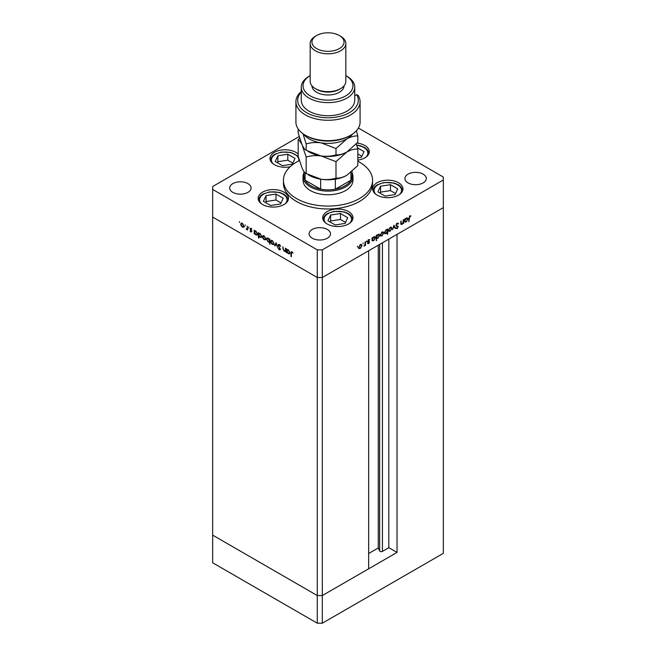 <?xml version="1.0" encoding="UTF-8"?>
<svg xmlns="http://www.w3.org/2000/svg" width="656" height="656" viewBox="0 0 656 656"><rect width="100%" height="100%" fill="white"/><g stroke="black" fill="none" stroke-linecap="round" stroke-linejoin="round"><path stroke-width="0.98" d="M397.019 552.426L322.326 595.541L317.283 595.541L212.659 535.14L212.659 217.095L317.283 277.504L212.659 217.095L212.659 189.436L317.283 249.846L322.326 249.846L322.326 277.504L317.283 277.504L322.326 277.504L322.326 595.541L368.656 568.801L368.656 250.756L322.326 277.504L443.341 207.632L397.019 234.381L397.019 552.426L388.819 547.694L382.432 551.376A1.665 0.959 180 0 1 380.078 551.376A1.665 0.959 180 0 1 379.652 550.95L378.266 547.965L368.656 553.516M322.326 249.846L443.341 179.982L443.341 553.336L322.326 623.2L317.283 623.2L212.659 562.791L212.659 535.14L317.283 595.541L317.283 623.2M317.283 249.846L317.283 595.541L322.326 595.541L322.326 623.2M378.266 547.965L378.266 245.205M388.819 547.694L388.819 239.112M303.039 176.702L303.039 180.343A24.961 14.407 0 0 0 310.354 190.535A24.961 14.407 0 0 0 337.553 193.651A24.961 14.407 0 0 0 352.961 180.343L352.961 176.702A24.961 14.407 180 0 1 337.553 190.019A24.961 14.407 180 0 1 310.354 186.894A24.961 14.407 180 0 1 303.039 176.702A24.961 14.407 180 0 1 303.933 172.889M299.382 160.613A44.567 25.732 0 0 0 283.433 180.343A44.567 25.732 0 0 0 296.487 198.538A44.567 25.732 0 0 0 345.056 204.114A44.567 25.732 0 0 0 372.567 180.343A44.567 25.732 0 0 0 359.513 162.147A44.567 25.732 0 0 0 357.823 161.22M283.433 180.343L283.433 183.254A44.567 25.732 0 0 0 296.487 201.449A44.567 25.732 0 0 0 345.056 207.025A44.567 25.732 0 0 0 372.567 183.254L372.567 180.343M398.52 182.745A15.154 8.749 0 0 0 382.005 180.851A15.154 8.749 0 0 0 372.657 188.936A15.154 8.749 0 0 0 377.093 195.119A15.154 8.749 0 0 0 393.608 197.013A15.154 8.749 0 0 0 402.964 188.936A15.154 8.749 0 0 0 398.52 182.745M348.549 211.601A15.154 8.749 0 0 0 332.043 209.699A15.154 8.749 0 0 0 322.686 217.784A15.154 8.749 0 0 0 327.123 223.967A15.154 8.749 0 0 0 343.637 225.869A15.154 8.749 0 0 0 352.994 217.784A15.154 8.749 0 0 0 348.549 211.601M284.023 192.151A15.154 8.749 0 0 0 267.509 190.256A15.154 8.749 0 0 0 258.152 198.333A15.154 8.749 0 0 0 262.589 204.524A15.154 8.749 0 0 0 279.103 206.419A15.154 8.749 0 0 0 288.46 198.333A15.154 8.749 0 0 0 284.023 192.151M298.177 154.045A15.154 8.749 0 0 0 295.856 152.323A15.154 8.749 0 0 0 279.341 150.429A15.154 8.749 0 0 0 269.985 158.506A15.154 8.749 0 0 0 274.429 164.697A15.154 8.749 0 0 0 290.141 166.772M357.823 160.162A15.154 8.749 0 0 0 369.271 151.675A15.154 8.749 0 0 0 364.834 145.493A15.154 8.749 0 0 0 357.102 143.098M232.831 192.347A10.693 6.175 180 0 1 229.698 187.985A10.693 6.175 180 0 1 236.299 182.278A10.693 6.175 180 0 1 247.952 183.614A10.693 6.175 180 0 1 251.084 187.985A10.693 6.175 180 0 1 244.483 193.692A10.693 6.175 180 0 1 232.831 192.347M408.048 182.893A10.693 6.175 180 0 1 404.916 178.522A10.693 6.175 180 0 1 411.517 172.815A10.693 6.175 180 0 1 423.169 174.16A10.693 6.175 180 0 1 426.302 178.522A10.693 6.175 180 0 1 419.701 184.229A10.693 6.175 180 0 1 408.048 182.893M327.369 229.469A10.693 6.175 0 0 0 315.716 228.132A10.693 6.175 0 0 0 309.107 233.831A10.693 6.175 0 0 0 312.24 238.202A10.693 6.175 0 0 0 323.9 239.538A10.693 6.175 0 0 0 330.501 233.831A10.693 6.175 0 0 0 327.369 229.469M443.341 179.982L443.341 177.071L358.414 128.035M285.754 250.977L284.13 251.232L282.925 248.649L282.925 246.746L283.367 249.6L284.204 250.813L285.294 250.461L285.36 248.148L285.754 248.378L285.754 252.101L285.171 251.346M284.204 250.813L285.754 250.198M278.062 245.188L278.415 244.442L279.325 244.54L280.661 246.426L279.325 245.057L278.456 245.426L280.383 249.313L279.292 249.879L278.119 248.337L279.341 249.378L279.989 249.108L278.062 245.188L278.784 244.352M279.718 244.827L278.456 245.426M280.383 249.313L279.292 249.879L280.465 249.083M279.341 249.378L280.325 248.911M276.086 242.794L277.611 247.402L276.11 243.827L275.044 245.918L274.61 245.672L276.086 242.794M273.552 244.508L272.322 244.409L271.092 243.089L270.649 241.515L271.158 240.416L272.322 240.555L273.987 243.442L273.478 244.549M265.344 239.768L264.114 239.678L262.892 238.358L262.449 236.775L262.958 235.684L264.114 235.824L265.787 238.702L265.278 239.817M254.84 230.887L255.906 231.084L257.587 233.987L257.103 235.045L255.889 234.93L254.585 233.421L254.585 234.11L254.192 233.88L254.192 230.158L254.725 230.937M239.514 221.621L239.514 222.466L239.514 221.621M243.622 227.23L242.4 227.14L241.17 225.82L240.727 224.237L241.236 223.138L242.4 223.286L244.065 226.164L243.556 227.271M245.229 224.918L245.229 225.762L245.229 224.918M247.238 226.14L247.632 230.092L247.238 229.313L246.107 229.149L247.164 228.632L247.238 226.14M247.632 229.092L246.451 229.477L247.082 229.108L246.738 228.788M246.525 229.059L247.632 228.362M248.788 226.976L248.788 227.821L248.788 226.976M251.707 231.535L250.887 232.035L250.067 231.035L251.305 231.322L250.01 228.755L250.953 228.222L251.871 229.256L250.403 228.96L251.707 231.535L250.887 232.035L251.314 231.527M250.887 231.584L251.65 231.125M250.789 229.051L250.641 228.386L250.01 228.755L250.953 228.222M251.314 228.493L250.403 228.96M259.03 233.298L260.088 233.495L261.769 236.406L261.293 237.464L260.079 237.341L258.776 235.807L258.776 238.03L258.382 237.8L258.382 232.577L258.907 233.356M269.862 241.793L268.148 242.007L266.467 239.096L266.951 238.038L268.165 238.161L269.468 239.661L269.468 238.973L269.862 239.202L269.862 244.426L269.321 242.121M287.312 249.633L288.369 249.829L290.05 252.732L289.575 253.79L288.361 253.675L287.057 252.166L287.057 252.855L286.664 252.626L286.664 248.903L287.189 249.682M292.363 252.134L291.354 253.323L291.354 256.709L290.961 256.48L290.961 253.036L291.986 251.847L293.052 253.052L291.559 252.322L292.191 251.953M291.264 251.748L291.986 251.847M403.219 219.883L403.62 219.653L403.62 223.376L403.219 223.606L403.219 222.933L401.997 224.377L401.152 224.475L400.791 221.285L401.185 221.056L401.234 223.63L402.062 223.876L403.161 222.261L403.219 219.883M400.791 223.376L402.062 223.876M397.848 227.042L395.921 225.344L397.183 223.237L398.528 223.573L398.151 224.049L397.183 223.762L396.322 225.123L398.241 226.787L397.159 228.608L395.978 228.427L397.2 228.058L397.848 227.042L396.372 226.164M398.118 223.147L398.528 223.573L397.593 223.589M398.151 224.049L396.79 223.532M395.929 225.213L397.807 226.049M396.339 227.903L397.2 228.058M393.944 225.238L395.47 228.075L395.043 228.329L393.977 226.23L392.477 229.805L393.944 225.238M391.853 228.296L390.181 231.199L388.959 231.289L388.516 230.223L390.181 227.345L391.345 227.197L391.853 228.296L391.361 228.009M383.653 233.028L381.981 235.93L380.759 236.029L380.316 234.955L381.981 232.076L383.145 231.937L383.653 233.028L383.161 232.749M372.059 240.449L372.059 237.874L372.452 237.644L372.452 238.292L373.764 236.824L374.961 236.701L375.445 237.784L373.756 240.678L372.641 240.826M357.43 246.254L357.43 247.099L357.43 246.254M361.989 245.541L360.316 248.444L359.094 248.534L358.652 247.468L360.316 244.59L361.481 244.442L361.989 245.541L361.497 245.254M363.145 242.95L363.145 243.802L363.145 242.95M365.097 241.892L365.49 241.662L365.49 245.385L365.097 245.615L365.097 245.065L363.965 246.205L365.023 244.458L365.097 241.892M366.655 240.924L366.655 241.777L366.655 240.924M369.566 242.121L368.754 243.573L367.926 243.515L369.172 242.367L367.868 241.301L368.811 239.678L369.738 239.653L368.262 241.055L369.418 241.638L369.566 242.121L368.918 242.007M368.278 243.105L368.754 243.573L367.926 243.515M368.196 243.04L368.754 243.114M369.057 242.097L368.016 241.793M369.476 240.145L368.492 239.924M367.885 241.064L369.18 241.498M376.241 238.005L376.634 240.457L376.241 240.686L376.241 235.455L376.634 235.233L376.634 235.873L377.954 234.405L379.143 234.282L379.635 235.373L377.938 238.267L376.839 238.39M386.942 229.526L387.327 229.748L387.721 228.829L387.721 234.053L387.327 234.282L387.327 232.101L386.015 233.602L384.818 233.725L384.326 232.642L386.023 229.748L387.147 229.6M404.522 221.703L404.522 219.129L404.916 218.899L404.916 219.547L406.236 218.079L407.425 217.956L407.917 219.038L406.22 221.933L405.105 222.081M409.828 216.455L408.819 221.744L408.819 218.3L409.852 215.922L410.91 215.898L410.681 216.423L409.442 216.234M299.161 136.587L212.659 186.525L212.659 189.436M359.824 248.157L360.316 248.444M359.685 248.075L358.463 248.173M361.136 244.344L361.349 245.041M358.684 247.025L359.422 248.066L360.316 247.984L361.587 245.762L360.447 244.516M358.652 247.599L359.422 248.066M359.955 244.836L360.316 245.041L359.045 247.23M361.218 244.934L360.316 245.041M368.123 243.204L367.294 243.155M368.434 241.728L368.959 242.039M368.598 241.974L367.393 241.424M368.934 239.62L369.353 240.08M368.844 239.784L368.205 239.76L368.844 239.784M368.787 241.269L368.934 241.761M374.609 236.586L374.814 237.308M374.945 237.497L375.445 237.784M373.28 240.408L373.756 240.678M373.125 240.317L371.821 240.317M372.059 239.268L372.813 240.334L373.748 240.227L375.052 238.013L373.879 236.759M372.059 239.866L372.813 240.334M373.395 237.078L373.756 237.283L372.452 239.497M374.666 237.185L373.756 237.283M378.791 234.167L379.004 234.889M379.127 235.078L379.635 235.373M377.471 237.989L377.938 238.267M377.315 237.898L376.003 237.866M376.241 236.857L377.003 237.915L377.938 237.808L379.242 235.594L378.061 234.348M376.241 237.447L377.003 237.915M377.577 234.659L377.938 234.873L376.634 237.087M378.856 234.774L377.938 234.873M381.489 235.643L381.981 235.93M381.349 235.57L380.127 235.66M382.801 231.83L383.014 232.536M380.349 234.52L381.087 235.561L381.981 235.471L383.252 233.257L382.112 232.011M380.316 235.086L381.087 235.561M381.62 232.322L381.981 232.536L380.71 234.725M382.883 232.429L381.981 232.536M387.089 229.608L387.089 230.199M385.515 233.315L386.015 233.602M385.269 233.298L384.539 233.47M384.334 232.757L386.023 233.142L387.327 230.928L386.966 230.1L386.031 230.199L384.728 232.413L385.105 233.241M386.966 230.1L386.171 229.666M389.689 230.912L390.181 231.199M389.549 230.83L388.327 230.928M391.001 227.099L391.222 227.796M388.549 229.78L389.287 230.822L390.181 230.74L391.46 228.518L390.312 227.271M388.516 230.354L389.287 230.822M389.82 227.591L390.181 227.796L388.91 229.994M391.091 227.698L390.181 227.796M393.805 225.68L395.47 228.075M397.52 223.68L396.552 223.393M395.847 225.164L396.642 225.516L395.847 225.164M397.364 225.795L398.241 226.787M396.683 228.14L397.159 228.608M396.527 228.247L395.355 228.058M400.816 223.622L401.997 224.377M401.365 224.016L400.906 224.18M400.603 223.261L401.431 223.516M407.073 217.841L407.286 218.563M407.409 218.751L407.917 219.038M405.752 221.662L406.22 221.933M405.588 221.572L404.285 221.572M404.522 220.523L405.285 221.589L406.22 221.482L407.524 219.268L406.343 218.013M404.522 221.121L405.285 221.589M405.859 218.333L406.22 218.538L404.916 220.752M407.138 218.44L406.22 218.538M410.172 215.791L410.681 216.423M410.049 216.062L409.483 216.004M409.623 216.078L410.115 216.365M244.253 226.869L243.032 226.771M242.892 226.853L242.4 227.14M241.219 223.95L240.727 224.237M241.367 223.737L241.58 223.04M242.269 223.212L241.129 224.467L242.4 226.681L243.294 226.763L243.671 225.935L242.4 223.745L241.498 223.639M243.294 226.763L244.065 226.295M247.87 228.952L247.082 229.108M247.156 228.698L247.796 228.263L247.156 228.698M251.519 231.215L251.937 230.961M254.823 231.511L254.823 230.896M257.373 234.799L256.66 234.635M256.381 234.643L255.889 234.93M255.742 230.994L254.585 232.24L255.889 234.471L256.816 234.569L257.193 233.757L255.889 231.527L254.938 231.42M256.816 234.569L257.587 234.102M259.005 233.93L259.005 233.315M261.564 237.218L260.842 237.054M260.563 237.062L260.079 237.341M259.932 233.413L258.776 234.659L260.071 236.882L261.006 236.988L261.375 236.168L260.079 233.946L259.12 233.839M261.006 236.988L261.769 236.513M265.975 239.407L264.745 239.309M264.606 239.391L264.114 239.678M262.941 236.496L262.449 236.775M263.089 236.275L263.302 235.578M263.991 235.75L262.851 237.005L264.122 239.219L265.016 239.301L265.393 238.472L264.122 236.283L263.212 236.176M265.016 239.301L265.787 238.833M270.092 241.662L268.78 241.638M268.632 241.728L268.148 242.007M266.967 238.809L266.467 239.096M267.099 238.62L267.304 237.923M269.862 240.613L269.468 240.842L268.165 238.62L267.238 238.513L266.861 239.325L268.156 241.556L269.862 241.203M268.025 238.087L267.238 238.513M269.116 241.654L269.468 240.842M274.175 244.139L272.953 244.048M272.814 244.13L272.322 244.409M271.141 241.228L270.649 241.515M271.289 241.014L271.502 240.317M272.191 240.49L271.051 241.736L272.322 243.958L273.216 244.04L273.593 243.204L272.322 241.014L271.42 240.908M273.216 244.04L273.987 243.573M275.331 245.352L274.61 245.672M275.241 245.303L276.283 243.278M279.956 244.696L279.087 245.057M280.333 249.665L279.923 249.51M285.991 250.838L284.761 250.871M284.606 250.961L284.13 251.232M284.835 250.453L285.926 250.1M287.287 250.256L287.287 249.641M289.845 253.544L289.124 253.38M288.845 253.388L288.361 253.675M288.214 249.739L287.057 250.986L288.353 253.216L289.288 253.314L289.657 252.503L288.361 250.272L287.402 250.166M289.288 253.314L290.05 252.847M291.592 252.298L291.666 251.707M303.933 171.429L303.933 175.972A24.067 13.891 0 0 0 305.081 180.211A24.067 13.891 0 0 0 310.985 185.804A24.067 13.891 0 0 0 320.669 189.207A24.067 13.891 0 0 0 335.331 189.207A24.067 13.891 0 0 0 350.919 180.211A24.067 13.891 0 0 0 352.067 175.972L352.067 171.47M352.067 172.889A24.961 14.407 180 0 1 352.961 176.702M305.081 172.741L305.081 180.211L320.669 189.207L320.669 179.178M335.331 179.178L335.331 189.207L350.919 180.211L350.919 172.446M397.708 188.854L390.459 184.672L380.562 186.206L377.905 191.921L385.154 196.103L395.06 194.578L397.708 188.854M395.535 193.545L390.459 190.609L380.562 192.142L380.078 193.176M380.562 192.142L380.562 186.206M390.459 190.609L390.459 184.672M347.737 217.71L340.489 213.52L330.591 215.053L327.934 220.769L335.183 224.959L345.089 223.425L347.737 217.71M345.564 222.392L340.489 219.465L330.591 220.99L330.107 222.023M330.591 220.99L330.591 215.053M340.489 219.465L340.489 213.52M357.823 157.866L361.366 157.317L364.023 151.602L357.495 147.838M361.85 156.284L357.823 153.963M295.044 158.432L287.795 154.25L277.89 155.784L275.241 161.499L282.49 165.681L292.387 164.148L295.044 158.432M292.871 163.114L287.795 160.187L277.89 161.72L277.414 162.754M277.89 161.72L277.89 155.784M287.795 160.187L287.795 154.25M283.203 198.26L275.963 194.078L266.057 195.603L263.409 201.318L270.649 205.508L280.555 203.975L283.203 198.26M281.03 202.942L275.963 200.014L266.057 201.548L265.582 202.581M266.057 201.548L266.057 195.603M275.963 200.014L275.963 194.078M350.689 135.218L349.427 135.948A30.307 17.499 180 0 1 306.573 135.948L305.311 135.218A32.087 18.524 0 0 0 350.689 135.218A32.087 18.524 0 0 0 360.087 122.123L360.087 101.746A32.087 18.524 180 0 1 328 120.269A32.087 18.524 180 0 1 295.913 101.746A32.087 18.524 180 0 1 301.26 91.504M295.913 101.746L295.913 122.123A32.087 18.524 0 0 0 305.311 135.218L306.573 135.948M310.354 95.915A24.961 14.407 0 0 0 345.556 95.973A24.961 14.407 0 0 0 345.827 75.645L346.909 76.268A26.74 15.441 180 0 1 354.74 87.182A26.74 15.441 180 0 1 338.234 101.45A26.74 15.441 180 0 1 309.091 98.105A26.74 15.441 180 0 1 301.26 87.182A26.74 15.441 180 0 1 309.091 76.268L310.173 75.645A24.961 14.407 0 0 0 310.354 95.915M310.173 43.517L310.173 81.36A17.827 10.291 0 0 0 315.397 88.642L316.651 89.372A16.047 9.266 0 0 0 339.349 89.372L340.603 88.642A17.827 10.291 0 0 0 345.827 81.36L345.827 43.517A17.827 10.291 180 0 1 334.822 53.029A17.827 10.291 180 0 1 315.397 50.799A17.827 10.291 180 0 1 310.173 43.517A17.827 10.291 180 0 1 315.397 36.244L316.651 35.514A16.047 9.266 0 0 0 316.651 48.61A16.047 9.266 0 0 0 339.349 48.61A16.047 9.266 0 0 0 339.349 35.514L340.603 36.244A17.827 10.291 180 0 1 345.827 43.517M316.651 89.372L315.397 88.642A17.827 10.291 0 0 0 340.603 88.642M311.961 85.854A16.047 9.266 0 0 0 316.651 92.283A16.047 9.266 0 0 0 334.043 94.308A16.047 9.266 0 0 0 344.039 85.854M301.26 87.182L301.26 100.286A26.74 15.441 0 0 0 309.091 111.2A26.74 15.441 0 0 0 338.234 114.546A26.74 15.441 0 0 0 354.74 100.286L354.74 87.182M301.26 92.053A30.307 17.499 0 0 0 325.556 117.727A30.307 17.499 0 0 0 356.684 94.644L358.078 95.292A32.087 18.524 180 0 1 360.087 101.746M354.74 95.768L356.684 94.644M340.603 36.244L339.349 35.514A16.047 9.266 0 0 0 316.651 35.514M335.995 178.17C331.346 179.564 326.376 179.924 321.079 179.244L306.163 173.561C304.909 172.979 303.58 171.232 302.17 168.33L298.177 156.341L298.177 139.802C299.431 140.392 300.76 142.131 302.17 145.042L306.163 157.022C310.813 155.636 315.782 155.275 321.079 155.956L335.995 161.638L335.995 178.17C339.439 178.309 343.072 177.333 346.909 175.25L357.823 165.566L357.823 149.035L356.364 143.926M306.163 157.022L306.163 173.561M335.995 161.638L346.909 151.962C350.747 149.871 354.379 148.896 357.823 149.035M299.636 138.162L298.177 139.802M308.017 151.306A26.74 15.441 0 0 0 321.079 155.956A26.74 15.441 0 0 0 346.909 151.962A26.74 15.441 0 0 0 347.352 151.692M308.017 174.594A26.74 15.441 0 0 0 321.079 179.244A26.74 15.441 0 0 0 346.909 175.25M303.433 134.037A26.74 15.441 0 0 0 321.079 142.852A26.74 15.441 0 0 0 346.909 138.859C350.747 136.776 354.379 135.8 357.823 135.931L357.823 142.278L346.909 151.962C343.072 154.045 339.439 155.021 335.995 154.882C331.346 156.276 326.376 156.636 321.079 155.956L306.163 150.273C304.909 149.683 303.58 147.944 302.17 145.042L298.177 133.053L298.177 128.953M302.916 133.676L306.163 143.926C310.813 142.532 315.782 142.172 321.079 142.852L335.995 148.543L346.909 138.859A26.74 15.441 0 0 0 352.567 134.037M357.823 135.931L356.356 130.79M335.995 148.543L335.995 154.882M306.163 143.926L306.163 150.273M379.652 550.95L379.652 244.409M382.432 551.376L382.432 242.802M291.371 252.798L290.961 253.036M399.668 194.381A13.727 7.921 0 0 0 398.717 185.574A13.727 7.921 0 0 0 384.252 182.737A13.727 7.921 0 0 0 375.945 194.381M349.697 223.229A13.727 7.921 0 0 0 348.746 214.43A13.727 7.921 0 0 0 334.281 211.585A13.727 7.921 0 0 0 325.975 223.229M365.982 157.12A13.727 7.921 0 0 0 356.798 145.361M298.767 160.917A13.727 7.921 0 0 0 281.588 152.307A13.727 7.921 0 0 0 273.281 163.951M285.171 203.778A13.727 7.921 0 0 0 284.212 194.98A13.727 7.921 0 0 0 269.755 192.134A13.727 7.921 0 0 0 261.441 203.778M368.287 243.105L367.655 242.745M369.016 242.064L368.385 241.703M369.402 240.104L368.779 239.743M368.41 241.367L367.778 241.006M397.831 223.729L397.2 223.36M396.65 225.656L396.019 225.295M396.609 228.108L395.978 227.739M397.593 226.574L396.962 226.205M246.902 229.075L247.533 228.706M251.174 231.609L251.806 231.248M250.551 228.649L251.182 228.28M278.661 244.975L279.292 244.614M285.007 250.879L285.639 250.51M402.8 190.191L400.668 186.542L398.274 184.746L394.289 183.081L384.039 182.491L377.282 184.779L374.978 186.517L372.813 190.191M352.838 219.038L350.698 215.398L348.303 213.594L344.318 211.929L334.068 211.339L327.311 213.626L325.007 215.365L322.842 219.038M369.115 152.93L366.975 149.289L364.588 147.485L360.603 145.821L356.716 145.083M298.177 156.3L290.903 152.463L281.367 152.069L274.618 154.349L272.314 156.095L270.141 159.761M288.304 199.588L286.164 195.947L283.777 194.143L279.784 192.479L269.534 191.888L262.785 194.176L260.473 195.914L258.308 199.588M345.827 75.645L346.909 76.268"/></g></svg>
